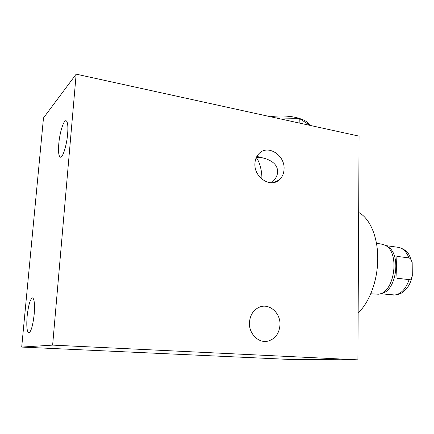 <?xml version="1.0" encoding="UTF-8"?>
<svg xmlns="http://www.w3.org/2000/svg" width="434" height="434" viewBox="0 0 434 434"><rect width="100%" height="100%" fill="white"/><g stroke="black" fill="none" stroke-linecap="round" stroke-linejoin="round"><path stroke-width="0.65" d="M380.949 243.962L385.05 245.215C400.305 251.97 394.674 293.205 378.356 294.219L370.772 293.764M380.954 293.476C396.611 292.212 401.835 252.951 387.22 246.463L385.403 245.416M408.931 257.926C406.615 251.921 403.197 248.405 398.683 247.385C403.902 248.861 407.477 251.536 409.414 255.409L412.175 262.516C411.47 259.825 410.39 258.301 408.931 257.926L396.947 256.358C396.481 262.89 396.519 270.192 397.061 278.254L409.121 279.626C410.569 279.632 411.627 278.351 412.3 275.785C410.987 282.257 408.416 287.227 404.596 290.688C402.041 293.379 398.369 294.838 393.573 295.066M412.175 262.516L412.3 275.785M396.947 256.358L397.061 278.254M358.668 212.47C369.708 218.188 377.846 236.595 377.743 258.263C377.884 279.859 369.611 302.362 358.148 312.881M21.7 347.07L289.852 359.45L357.904 359.846L359.07 136.14L76.167 74.154L43.481 117.945L21.7 347.07L52.633 345.117L76.167 74.154M357.904 359.846L52.633 345.117M256.885 156.397L263.601 158.128M249.436 322.657C248.769 333.692 258.561 343.446 267.805 341.167C275.221 338.997 279.284 333.551 279.99 324.822C280.63 313.169 269.617 303.209 259.95 306.941C253.586 309.55 250.082 314.791 249.436 322.657M254.915 163.645C253.917 177.061 270.024 187.982 278.85 180.197C282.127 177.501 283.869 173.768 284.069 169C285.035 155.258 267.99 144.267 259.255 153.348C256.565 155.974 255.121 159.408 254.915 163.645M27.147 316.164C26.376 325.907 26.886 331.478 28.677 332.862C30.988 332.135 32.821 325.977 34.167 314.395C34.899 304.619 34.389 299.107 32.637 297.86C30.299 298.652 28.47 304.755 27.147 316.164M58.791 143.746C58.172 151.591 58.655 156.05 60.25 157.135C62.556 158.464 66.69 145.748 67.633 134.014C68.219 126.207 67.731 121.808 66.174 120.804C63.765 119.551 59.729 132.332 58.791 143.746M271.532 182.747C275.509 179.291 277.516 175.683 277.565 171.918C277.793 165.555 273.225 160.949 263.856 158.095L256.326 157.488M256.217 157.726C259.7 161.274 262.304 172.45 261.821 178.982L261.821 179.063M299.151 123.012L299.254 118.379L275.97 117.934M310.001 125.393L299.254 118.379M385.707 245.59L397.544 247.228M380.26 293.742L394.924 294.995C401.249 293.889 405.985 288.767 409.121 279.626M376.468 243.338L382.11 244.125M263.443 341.336L267.805 341.167M60.532 157.184L60.25 157.135M273.187 182.616L278.85 180.197M270.447 116.724C277.142 115.742 283.993 115.704 291.002 116.605C293.986 116.985 299.113 117.918 304.511 120.419C307.147 121.921 308.862 123.5 309.637 125.155"/></g></svg>
